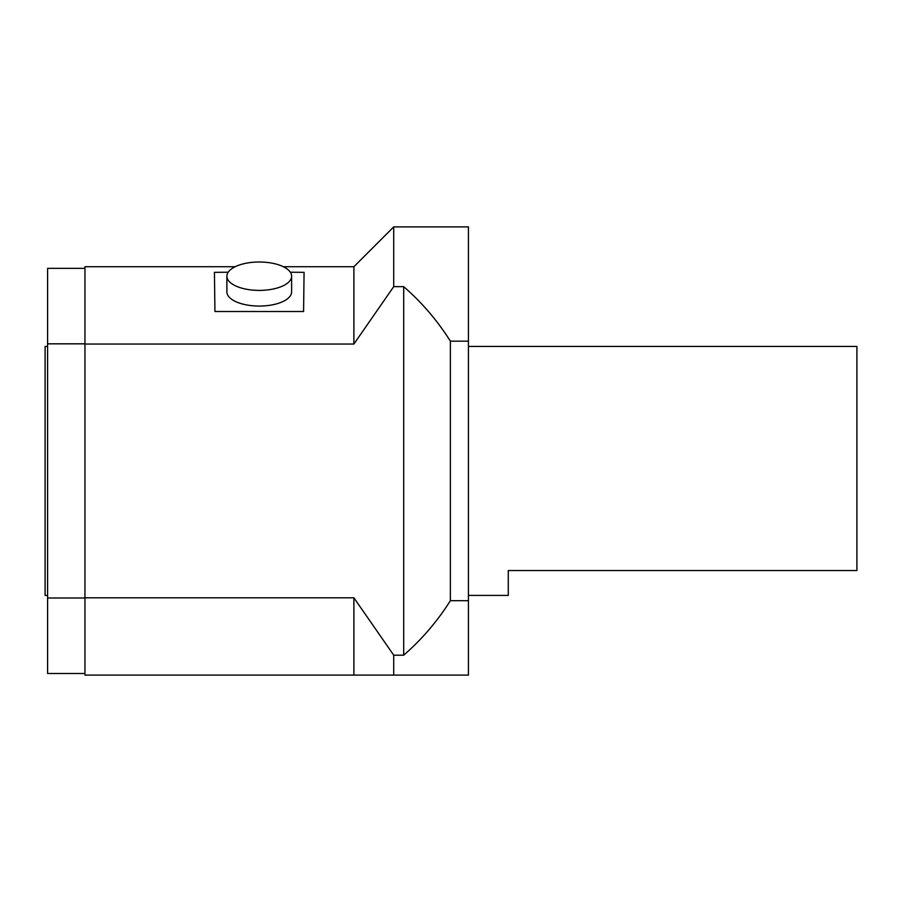 <?xml version="1.0" encoding="UTF-8"?>
<svg xmlns="http://www.w3.org/2000/svg" width="902" height="902" viewBox="0 0 902 902"><rect width="100%" height="100%" fill="white"/><g stroke="black" fill="none" stroke-linecap="round" stroke-linejoin="round"><path stroke-width="1.35" d="M468.431 346.436L856.9 346.436L856.9 570.549L508.277 570.549L508.277 595.41L468.431 595.41M468.431 341.17L468.431 226.887L393.723 226.887L393.723 286.644L403.69 286.644C421.922 302.531 437.493 320.706 450.38 341.17L468.431 341.17L468.431 600.676L450.38 600.676C437.493 621.14 421.922 639.315 403.69 655.19L393.723 655.19L353.888 597.801L84.946 597.801L84.946 266.721L235.151 266.721M353.888 597.801L353.888 675.113L468.431 675.113L468.431 600.676M353.888 675.113L84.946 675.113L84.946 597.801M228.183 272.224L214.428 272.336L214.935 311.517L303.579 311.517L304.075 272.336L290.331 272.224M226.887 276.204L226.887 291.865A32.371 14.195 0 0 0 227.27 294.063A32.371 14.195 0 0 0 259.257 306.06A32.371 14.195 0 0 0 291.628 291.865L291.628 276.204A32.371 14.195 180 0 1 261.76 290.354A32.371 14.195 180 0 1 227.27 278.391A32.371 14.195 180 0 1 226.887 276.204A32.371 14.195 180 0 1 259.257 262.008A32.371 14.195 180 0 1 291.628 276.204M393.723 675.113L393.723 655.19M450.38 600.676L450.38 341.17M84.946 344.045L353.888 344.045L353.888 266.721L393.723 226.887M353.888 344.045L393.723 286.644M403.69 655.19L403.69 286.644M84.946 268.345L47.592 268.345L47.592 673.501L84.946 673.501M84.946 343.831L47.592 343.831M84.946 598.003L47.592 598.003M47.592 595.433L45.1 595.433L45.1 346.413L47.592 346.413M353.888 266.721L283.352 266.721"/></g></svg>
